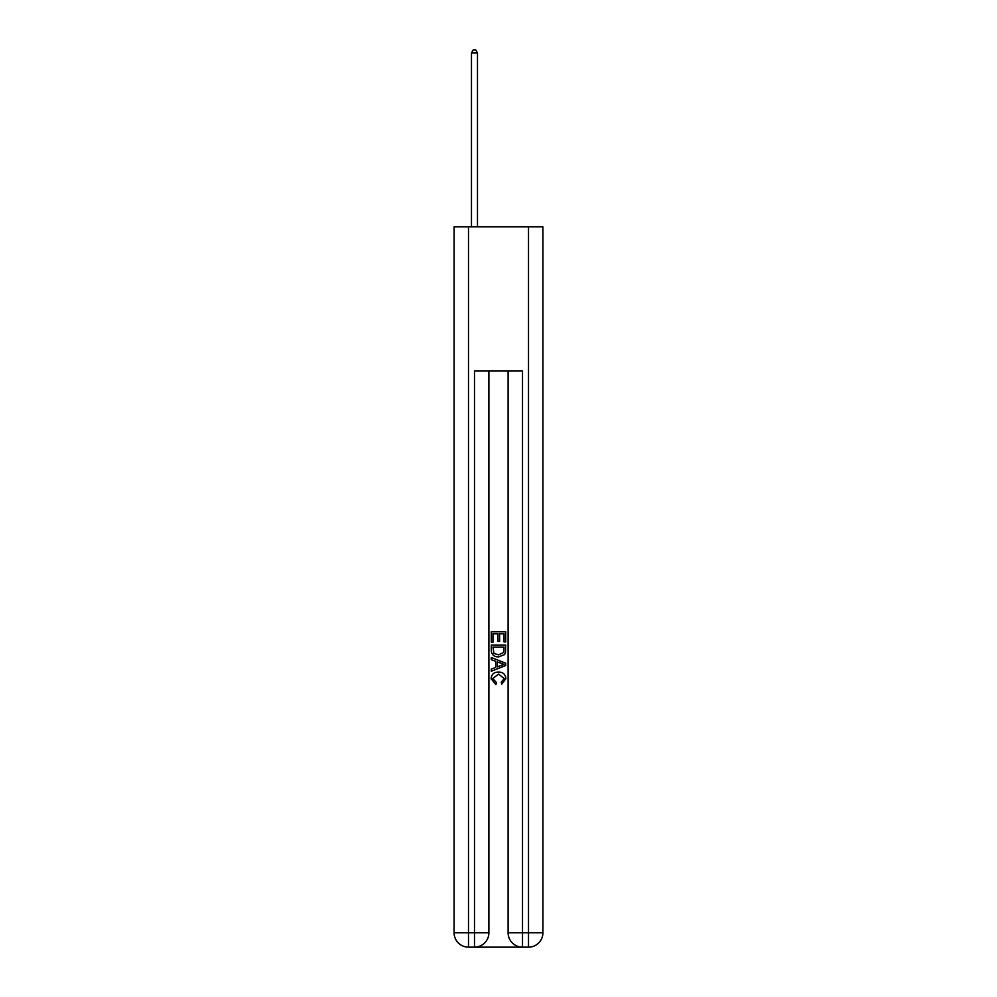 <?xml version="1.0" encoding="UTF-8"?>
<svg xmlns="http://www.w3.org/2000/svg" width="997" height="997" viewBox="0 0 997 997"><rect width="100%" height="100%" fill="white"/><g stroke="black" fill="none" stroke-linecap="round" stroke-linejoin="round"><path stroke-width="1.5" d="M475.569 947.15L521.431 947.15M468.49 226.818L468.49 932.743L454.084 932.743L454.084 226.818L542.916 226.818L542.916 932.743L528.51 932.743L528.51 226.818M522.515 947.15L522.515 932.743L508.109 932.743A14.407 14.407 0 0 0 522.515 947.15L528.51 947.15L528.51 932.743L522.515 932.743L522.515 370.884L474.485 370.884L474.485 932.743L468.49 932.743L468.49 947.15L474.485 947.15A14.407 14.407 0 0 0 488.891 932.743L474.485 932.743L474.485 947.15M488.891 370.884L488.891 932.743M508.109 932.743L508.109 370.884M528.51 947.15A14.407 14.407 0 0 0 542.916 932.743M454.084 932.743A14.407 14.407 0 0 0 468.49 947.15M491.297 642.305L491.297 631.774L505.703 631.774L505.703 641.931L504.046 641.931L504.046 633.805L499.609 633.805L499.609 641.37L497.952 641.37L497.952 633.805L492.954 633.805L492.954 642.305L491.297 642.305M491.297 650.231L491.297 645.071L505.703 645.071L505.491 652.537L504.47 654.643L498.575 656.886C493.976 656.911 491.546 654.693 491.297 650.231M492.954 647.103L493.976 653.471L498.612 654.855L503.747 652.399L504.046 647.103L492.954 647.103M491.297 659.665L491.297 657.509L505.703 663.229L505.703 665.522L491.297 671.243L491.297 669.087L495.733 667.442L495.733 661.298L491.297 659.665M501.379 663.391L497.391 661.908L497.391 666.831L504.046 664.376L501.379 663.391M492.78 678.521L496.381 682.559L495.908 684.603L491.11 678.72C491.496 674.296 494.001 672.065 498.612 672.04C503.036 672.128 505.467 674.346 505.89 678.67L501.703 684.229L501.267 682.197L504.22 678.571L498.612 674.072L492.78 678.521M477.488 226.818L477.488 52.966L471.481 52.966L471.481 226.818M471.481 52.966L473.288 49.85L475.694 49.85L477.488 52.966"/></g></svg>
